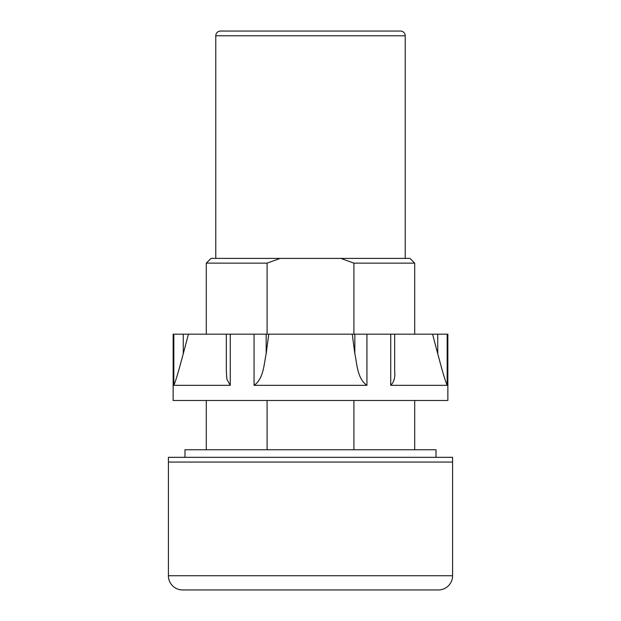 <?xml version="1.0" encoding="UTF-8"?>
<svg xmlns="http://www.w3.org/2000/svg" width="621" height="621" viewBox="0 0 621 621"><rect width="100%" height="100%" fill="white"/><g stroke="black" fill="none" stroke-linecap="round" stroke-linejoin="round"><path stroke-width="0.93" d="M168.407 575.737A14.213 14.213 0 0 0 182.613 589.95L438.387 589.95A14.213 14.213 0 0 0 452.593 575.737L452.593 462.063L168.407 462.063L168.407 457.328L452.593 457.328L452.593 462.063L168.407 462.063L168.407 575.737L452.593 575.737M184.988 457.328L184.988 449.751L436.012 449.751L436.012 457.328M394.669 334.183L394.669 370.993C395.352 377.281 394.04 382.062 390.733 385.338L447.167 385.338C444.318 378.616 440.584 364.248 437.743 353.776L437.743 334.183L447.857 334.183L447.857 400.491L173.143 400.491L173.143 334.183L352.262 334.183L354.839 353.776L354.839 334.183L432.581 334.183L437.743 353.776M266.161 334.183L266.161 353.776C263.894 364.24 263.7 378.748 254.059 385.338L366.941 385.338C357.238 378.616 357.129 364.248 354.839 353.776M183.257 334.183L183.257 353.776C180.424 364.24 176.643 378.748 173.833 385.338L230.267 385.338L226.859 379.159L226.331 370.993L226.331 334.183M183.257 353.776L188.419 334.183M266.161 353.776L268.738 334.183M352.262 334.183L354.839 334.183M432.581 334.183L437.743 334.183M405.226 35.785L215.774 35.785A4.735 4.735 0 0 1 220.509 31.05L400.491 31.05A4.735 4.735 0 0 1 405.226 35.785L405.226 258.398M215.774 35.785L215.774 258.398M414.704 263.133L353.908 263.133L340.828 258.398L409.969 258.398L414.704 263.133L414.704 334.183M414.704 400.491L414.704 449.751M353.908 263.133L353.908 334.183M353.908 400.491L353.908 449.751M280.172 258.398L267.092 263.133L206.296 263.133L211.031 258.398L340.828 258.398M267.092 263.133L267.092 334.183M267.092 400.491L267.092 449.751M447.167 334.183L447.167 385.338M390.733 385.338L390.733 334.183M366.941 334.183L366.941 385.338M254.059 385.338L254.059 334.183M230.267 334.183L230.267 385.338M173.833 385.338L173.833 334.183M206.296 263.133L206.296 334.183M206.296 400.491L206.296 449.751"/></g></svg>
